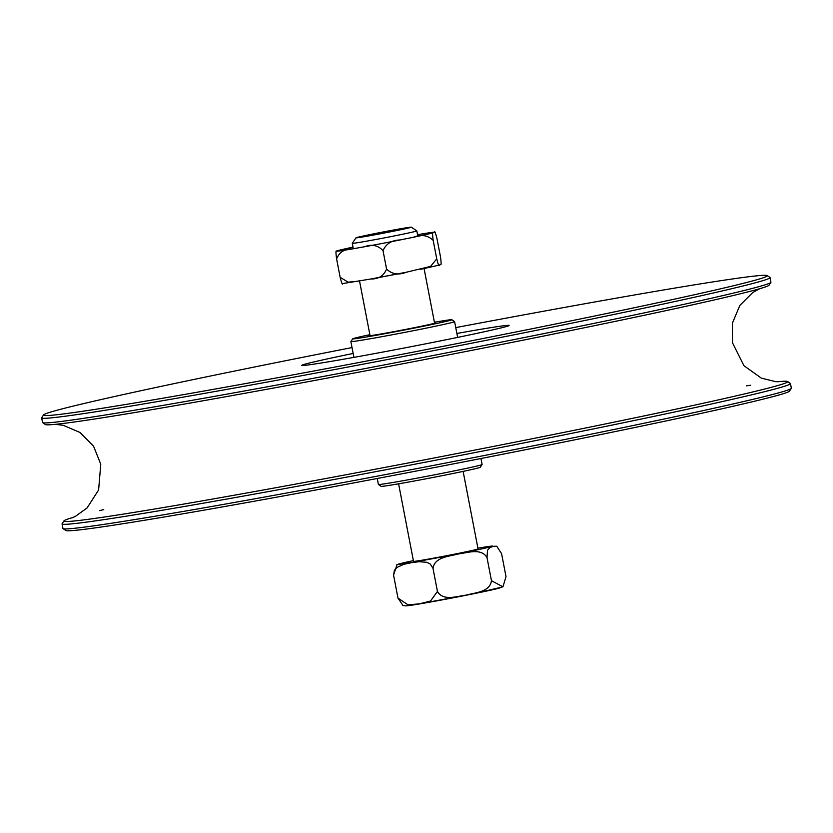 <?xml version="1.0" encoding="UTF-8"?>
<svg xmlns="http://www.w3.org/2000/svg" width="833" height="833" viewBox="0 0 833 833"><rect width="100%" height="100%" fill="white"/><g stroke="black" fill="none" stroke-linecap="round" stroke-linejoin="round"><path stroke-width="1.25" d="M378.411 484.494L381.16 486.347A50.469 1.104 -10.9 0 0 430.911 477.871A50.469 1.104 -10.9 0 0 480.256 467.271L482.109 464.522A52.812 1.156 169.1 0 1 482.109 464.522A52.812 1.156 169.1 0 1 430.474 475.612A52.812 1.156 169.1 0 1 378.411 484.494A52.812 1.156 169.1 0 1 378.39 484.462L377.245 478.486M434.409 322.256A50.469 1.104 169.1 0 1 451.84 319.726A50.469 1.104 169.1 0 1 423.341 326.265A50.469 1.104 169.1 0 1 369.633 336.428A50.469 1.104 169.1 0 1 352.744 338.812A50.469 1.104 169.1 0 1 369.873 334.689M352.744 338.812L350.891 341.561A52.812 1.156 -10.9 0 0 350.88 341.592A52.812 1.156 -10.9 0 0 368.55 339.062A52.812 1.156 -10.9 0 0 424.247 328.535A52.812 1.156 -10.9 0 0 454.61 321.611A52.812 1.156 -10.9 0 0 454.589 321.59L457.65 337.407M434.534 322.892A34.038 0.75 169.1 0 1 435.721 322.86A34.038 0.75 169.1 0 1 416.156 327.317A34.038 0.75 169.1 0 1 380.264 334.106A34.038 0.75 169.1 0 1 368.873 335.73A34.038 0.75 169.1 0 1 369.987 335.324M63.069 528.643L65.817 530.496A368.54 8.07 -10.9 0 0 553.716 444.083A368.54 8.07 -10.9 0 0 789.434 391.156L791.298 388.407A370.893 8.122 169.1 0 1 554.08 441.667A370.893 8.122 169.1 0 1 63.069 528.643A370.893 8.122 169.1 0 1 62.954 528.486L62.069 523.874A370.893 8.122 -10.9 0 0 553.185 437.065A370.893 8.122 -10.9 0 0 790.465 383.607A370.893 8.122 -10.9 0 0 790.35 383.451L787.591 381.535A368.55 8.07 169.1 0 1 551.935 434.805A368.55 8.07 169.1 0 1 63.964 520.885A368.55 8.07 169.1 0 1 73.335 517.355M63.964 520.885L62.111 523.686A370.893 8.122 -10.9 0 0 62.069 523.874M99.596 510.608A368.55 8.07 169.1 0 1 103.75 509.619M746.462 385.856A368.55 8.07 169.1 0 1 750.689 385.231M777.585 381.743A368.55 8.07 169.1 0 1 787.591 381.535M790.465 383.607L791.35 388.22A370.893 8.122 169.1 0 1 791.298 388.407M43.566 414.928L41.702 417.677A370.893 8.122 -10.9 0 0 41.65 417.864A370.893 8.122 -10.9 0 0 532.776 331.055A370.893 8.122 -10.9 0 0 770.046 277.597A370.893 8.122 -10.9 0 0 769.931 277.441L767.183 275.577A368.54 8.07 169.1 0 1 531.527 328.858A368.54 8.07 169.1 0 1 43.566 414.928A368.54 8.07 169.1 0 1 352.036 347.569M455.755 327.598A368.54 8.07 169.1 0 1 767.183 275.577M770.046 277.597L770.931 282.21A370.893 8.122 169.1 0 1 770.889 282.397A370.893 8.122 169.1 0 1 533.661 335.657A370.893 8.122 169.1 0 1 42.65 422.633A370.893 8.122 169.1 0 1 42.535 422.477L41.65 417.864M456.89 333.471A105.635 2.312 169.1 0 1 502.632 325.89A105.635 2.312 169.1 0 1 509.13 325.453A105.635 2.312 169.1 0 1 423.987 344.164A105.635 2.312 169.1 0 1 308.179 364.958A105.635 2.312 169.1 0 1 301.681 365.406A105.635 2.312 169.1 0 1 353.161 353.452M42.65 422.633L45.409 424.549A368.55 8.07 -10.9 0 0 86.538 420.228A368.55 8.07 -10.9 0 0 533.318 338.125A368.55 8.07 -10.9 0 0 729.25 296.465A368.55 8.07 -10.9 0 0 769.036 285.198L770.889 282.397M403.026 605.518L397.987 598.125L408.066 604.852L419.457 603.831L430.515 601.041L437.45 591.43C443.125 601.457 457.109 596.168 466.199 595.116C474.997 592.617 489.929 592.169 491.46 580.705L502.934 586.828L506.016 576.675L501.581 553.633L496.77 546.302L492.553 546.594L489.835 547.666L487.482 550.269L487.024 557.662C481.349 547.625 467.355 552.914 458.275 553.966C449.466 556.465 434.545 556.913 433.004 568.387L430.39 564.139L426.829 562.306L419.134 561.702L411.533 562.681L404.057 564.253L397.081 567.356L394.425 570.251L393.551 575.082L396.997 564.753M437.45 591.43L433.004 568.387M491.46 580.705L487.024 557.662M397.987 598.125L393.551 575.082M356.003 237.822L352.286 243.309A32.862 0.718 -10.9 0 0 352.276 243.33A32.862 0.718 -10.9 0 0 384.679 237.822A32.862 0.718 -10.9 0 0 416.823 230.897A32.862 0.718 -10.9 0 0 416.812 230.887L411.315 227.17A28.166 0.614 169.1 0 1 383.774 233.115A28.166 0.614 169.1 0 1 356.003 237.822A28.166 0.614 169.1 0 1 364.083 235.833A28.166 0.614 169.1 0 1 393.905 229.95A28.166 0.614 169.1 0 1 411.315 227.17M463.127 471.395L478.059 548.926A32.862 0.718 169.1 0 1 445.926 555.84A32.862 0.718 169.1 0 1 413.522 561.348L398.591 483.827M406.285 272.235L370.904 278.993C378.588 279.117 383.805 275.806 386.574 269.059C391.989 274.244 398.559 275.306 406.285 272.235L430.567 266.414L436.742 258.844C438.231 264.727 439.126 266.789 439.449 265.029L440.449 264.498C441.323 265.623 441.334 263.082 440.49 256.856L436.94 238.425C435.451 232.542 434.555 230.481 434.232 232.24L433.233 232.771C432.358 231.636 432.348 234.188 433.191 240.404C427.777 235.218 421.206 234.167 413.491 237.238L400.069 239.966C391.791 240.154 386.106 243.705 383.024 250.629C377.932 245.277 371.82 243.975 364.687 246.724L352.276 248.921C344.591 248.796 339.364 252.107 336.594 258.855C335.751 252.638 335.761 250.087 336.636 251.212L337.906 250.577M417.552 234.708L420.977 234.115M419.665 234.333L434.232 232.24A49.876 1.093 -10.9 0 0 418.593 234.521M342.602 283.574L370.904 278.993M342.852 283.48C342.53 285.23 341.634 283.168 340.145 277.285L348.079 282.158L357.419 281.377M420.727 269.288L439.449 265.029M436.742 258.844L433.191 240.404M386.574 269.059L383.024 250.629M340.145 277.285L336.594 258.855M396.633 564.93C397.81 564.41 396.466 564.316 412.564 560.786L413.376 560.609A47.533 1.041 -10.9 0 0 412.762 560.744A47.533 1.041 -10.9 0 0 400.683 564.087A47.533 1.041 -10.9 0 0 469.625 551.467A47.533 1.041 -10.9 0 0 477.913 548.187L489.294 546.365L496.541 546.24M499.956 587.879A47.533 1.041 169.1 0 1 456.453 597.157A47.533 1.041 169.1 0 1 408.67 605.57M337.844 250.598L353.005 247.13A49.876 1.093 -10.9 0 0 337.636 250.681M336.636 251.212A49.876 1.093 -10.9 0 0 352.276 248.921M364.687 246.724A49.876 1.093 -10.9 0 0 400.069 239.966M413.491 237.238A49.876 1.093 -10.9 0 0 433.233 232.771M404.39 272.61A49.876 1.093 169.1 0 1 372.82 278.639M482.12 464.491L480.964 458.504M451.84 319.726L454.589 321.59M350.88 341.592L353.921 357.378M778.699 381.743L775.554 381.639L761.331 378.12L743.931 365.697L732.363 342.561L732.374 323.235L739.829 305.461L752.688 292.57L759.665 288.718M732.624 295.653L729.25 296.465M72.294 517.772L75.178 516.512L87.08 507.953L98.617 489.96L100.772 464.189L93.577 446.249L80.062 432.514L63.329 425.319L55.426 424.341M83.102 420.738L86.538 420.228M502.934 586.828L475.393 593.398L415.615 604.581C402.912 606.393 407.243 605.945 402.797 605.456M434.607 323.277L424.08 268.58M417.864 236.322L416.823 230.897M370.06 335.699L359.533 281.002M353.317 248.744L352.276 243.33"/></g></svg>
